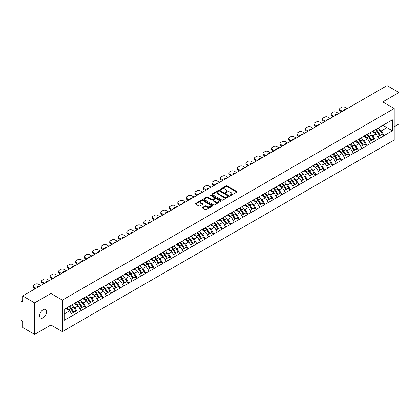 <?xml version="1.0" encoding="UTF-8"?>
<svg xmlns="http://www.w3.org/2000/svg" width="420" height="420" viewBox="0 0 420 420"><rect width="100%" height="100%" fill="white"/><g stroke="black" fill="none" stroke-linecap="round" stroke-linejoin="round"><path stroke-width="0.63" d="M230.286 195.395A0.53 0.304 0 0 0 231.037 195.395L236.722 192.108A0.756 0.436 0 0 0 236.948 191.798A0.756 0.436 0 0 0 236.722 191.489L227.084 185.923A0.756 0.436 0 0 0 226.013 185.923L220.322 189.21A0.53 0.304 0 0 0 221.072 189.641L221.807 189.215A2.425 1.402 0 0 1 225.236 189.215L226.039 189.683A2.425 1.402 0 0 1 226.753 190.669A2.425 1.402 0 0 1 226.039 191.657L225.304 192.082A0.53 0.304 0 0 0 226.054 192.518L226.79 192.092A2.425 1.402 0 0 1 230.218 192.092L231.021 192.554A2.425 1.402 0 0 1 231.73 193.547A2.425 1.402 0 0 1 231.021 194.534L230.286 194.959A0.53 0.304 0 0 0 230.286 195.395L230.286 194.959M43.097 309.713A4.94 2.851 -60 0 1 45.565 309.472A4.94 2.851 -60 0 1 46.326 313.43A4.94 2.851 -60 0 1 43.097 317.777A4.94 2.851 -60 0 1 40.63 318.024A4.94 2.851 -60 0 1 39.874 314.066A4.94 2.851 -60 0 1 43.097 309.713M202.503 207.506A0.756 0.436 0 0 0 202.283 207.816A0.756 0.436 0 0 0 202.503 208.126L205.207 209.685A0.756 0.436 0 0 0 206.278 209.685L212.599 206.036A0.756 0.436 0 0 0 212.819 205.727A0.756 0.436 0 0 0 212.599 205.417L202.96 199.852A0.756 0.436 0 0 0 201.889 199.852L195.568 203.501A0.756 0.436 0 0 0 195.347 203.81A0.756 0.436 0 0 0 195.568 204.12L198.833 206.005A0.756 0.436 0 0 0 199.904 206.005L202.608 204.446A0.756 0.436 0 0 0 202.834 204.136A0.756 0.436 0 0 0 202.608 203.826L200.991 202.892A2.026 1.171 0 0 1 200.398 202.062A2.026 1.171 0 0 1 201.647 200.981A2.026 1.171 0 0 1 203.858 201.238L210.2 204.902A2.026 1.171 0 0 1 210.793 205.727A2.026 1.171 0 0 1 209.543 206.808A2.026 1.171 0 0 1 207.338 206.556L206.278 205.942A0.756 0.436 0 0 0 205.207 205.942L202.503 207.506L202.503 208.126M50.899 293.491L34.64 302.878L22.691 295.979L387.051 85.617L399 92.521L382.741 101.908L394.196 108.523L62.36 300.106L50.899 293.491L50.899 324.991L62.36 331.606L62.36 300.106M221.865 200.067A0.756 0.436 0 0 0 222.936 200.067L229.252 196.418A0.756 0.436 0 0 0 229.478 196.114A0.756 0.436 0 0 0 229.252 195.804L219.613 190.239A0.756 0.436 0 0 0 218.542 190.239L212.221 193.888A0.756 0.436 0 0 0 212 194.192A0.756 0.436 0 0 0 212.221 194.502L221.865 200.067M210.588 195.505A0.53 0.304 0 0 1 211.124 195.584L220.915 201.233L214.604 204.876A0.756 0.436 0 0 1 213.533 204.876L203.894 199.311L203.894 198.691A0.756 0.436 0 0 0 203.674 199.001A0.756 0.436 0 0 0 203.894 199.311M203.894 198.691L206.598 197.132A0.756 0.436 0 0 1 207.669 197.132L211.58 199.39A0.756 0.436 0 0 0 212.651 199.39L214.447 198.356A0.756 0.436 0 0 0 214.667 198.046A0.756 0.436 0 0 0 214.447 197.736L210.378 195.384A0.53 0.304 0 0 1 211.124 194.953L220.925 200.608A0.756 0.436 0 0 1 221.146 200.917A0.756 0.436 0 0 1 220.925 201.227L220.925 200.608M62.36 331.606L394.196 140.023L394.196 108.523M69.053 306.511A5.171 2.987 -120 0 1 70.823 308.579L73.232 312.559L75.332 311.346L77.663 312.69L74.933 307.776L73.421 306.905M77.663 312.69L64.16 320.297L64.16 309.335L392.395 119.831L392.395 130.793L384.08 135.597L381.35 130.872L379.838 130.001M375.469 129.607A5.171 2.987 -120 0 1 377.239 131.675L379.649 135.65L381.749 134.437L384.08 135.597M384.08 135.786L375.564 140.511L372.839 135.786L371.327 134.915M366.954 134.521A5.171 2.987 -120 0 1 368.723 136.589L371.133 140.564L373.233 139.351L375.564 140.511M375.564 140.7L367.054 145.425L364.324 140.7L362.817 139.828M358.444 139.435A5.171 2.987 -120 0 1 360.213 141.503L362.623 145.478L364.723 144.265L367.054 145.425M367.054 145.614L358.544 150.339L355.814 145.614L354.302 144.743M349.933 144.349A5.171 2.987 -120 0 1 351.703 146.417L354.113 150.397L356.213 149.179L358.544 150.339M358.544 150.528L350.033 155.253L347.303 150.528L345.791 149.656M341.423 149.263A5.171 2.987 -120 0 1 343.193 151.331L345.602 155.311L347.702 154.098L350.033 155.253M350.033 155.442L341.518 160.167L338.793 155.442L337.281 154.571M332.908 154.177A5.171 2.987 -120 0 1 334.677 156.245L337.087 160.225L339.187 159.012L341.518 160.167M341.518 160.356L333.007 165.081L330.283 160.356L328.771 159.484M324.397 159.091A5.171 2.987 -120 0 1 326.167 161.159L328.577 165.139L330.677 163.926L333.007 165.081M333.007 165.27L324.497 169.995L321.767 165.27L320.255 164.399M315.887 164.005A5.171 2.987 -120 0 1 317.656 166.073L320.066 170.053L322.166 168.84L324.497 169.995M324.497 170.184L315.987 174.909L313.257 170.184L311.745 169.312M307.377 168.919A5.171 2.987 -120 0 1 309.146 170.987L311.556 174.967L313.656 173.754L315.987 174.909M315.987 175.098L307.471 179.823L304.747 175.098L303.235 174.227M298.862 173.833A5.171 2.987 -120 0 1 300.631 175.901L303.041 179.881L305.141 178.668L307.471 179.823M307.471 180.012L298.961 184.737L296.237 180.012L294.725 179.141M290.351 178.747A5.171 2.987 -120 0 1 292.12 180.815L294.53 184.795L296.63 183.582L298.961 184.737M298.961 184.926L290.451 189.651L287.721 184.926L286.209 184.054M281.841 183.661A5.171 2.987 -120 0 1 283.61 185.729L286.02 189.709L288.12 188.496L290.451 189.651M290.451 189.84L281.941 194.565L279.211 189.84L277.699 188.969M273.331 188.575A5.171 2.987 -120 0 1 275.1 190.643L277.51 194.623L279.61 193.41L281.941 194.565M281.941 194.754L273.425 199.479L270.701 194.754L269.189 193.883M264.815 193.489A5.171 2.987 -120 0 1 266.584 195.557L268.994 199.537L271.094 198.324L273.425 199.479M273.425 199.668L264.915 204.393L262.19 199.668L260.678 198.797M256.305 198.403A5.171 2.987 -120 0 1 258.074 200.471L260.484 204.451L262.584 203.238L264.915 204.393M264.915 204.582L256.405 209.307L253.675 204.582L252.163 203.71M247.795 203.317A5.171 2.987 -120 0 1 249.564 205.385L251.974 209.365L254.074 208.152L256.405 209.307M256.405 209.496L247.895 214.221L245.165 209.496L243.653 208.625M239.285 208.231A5.171 2.987 -120 0 1 241.054 210.299L243.464 214.279L245.564 213.066L247.895 214.221M247.895 214.41L239.379 219.135L236.654 214.41L235.142 213.539M230.769 213.145A5.171 2.987 -120 0 1 232.538 215.213L234.948 219.193L237.053 217.98L239.379 219.135M239.379 219.324L230.869 224.049L228.144 219.324L226.632 218.453M222.259 218.059A5.171 2.987 -120 0 1 224.028 220.127L226.438 224.107L228.538 222.894L230.869 224.049M230.869 224.238L222.359 228.963L219.629 224.238L218.117 223.367M213.749 222.973A5.171 2.987 -120 0 1 215.518 225.041L217.928 229.021L220.028 227.808L222.359 228.963M222.359 229.152L213.848 233.877L211.118 229.152L209.606 228.281M205.238 227.887A5.171 2.987 -120 0 1 207.008 229.955L209.417 233.935L211.517 232.722L213.848 233.877M213.848 234.066L205.333 238.791L202.608 234.066L201.096 233.195M196.723 232.801A5.171 2.987 -120 0 1 198.492 234.869L200.902 238.849L203.007 237.636L205.333 238.791M205.333 238.98L196.822 243.705L194.098 238.98L192.586 238.109M188.213 237.715A5.171 2.987 -120 0 1 189.982 239.783L192.392 243.763L194.492 242.55L196.822 243.705M196.822 243.894L188.312 248.619L185.582 243.894L184.07 243.023M179.702 242.629A5.171 2.987 -120 0 1 181.472 244.697L183.881 248.677L185.981 247.464L188.312 248.619M188.312 248.808L179.802 253.533L177.072 248.808L175.56 247.936M171.192 247.543A5.171 2.987 -120 0 1 172.961 249.611L175.371 253.591L177.471 252.378L179.802 253.533M179.802 253.722L171.286 258.447L168.562 253.722L167.05 252.851M162.677 252.457A5.171 2.987 -120 0 1 164.446 254.525L166.856 258.505L168.961 257.292L171.286 258.447M171.286 258.636L162.776 263.361L160.052 258.636L158.54 257.764M154.166 257.371A5.171 2.987 -120 0 1 155.935 259.439L158.345 263.419L160.445 262.206L162.776 263.361M162.776 263.55L154.266 268.275L151.536 263.55L150.024 262.678M145.656 262.285A5.171 2.987 -120 0 1 147.425 264.353L149.835 268.333L151.935 267.12L154.266 268.275M154.266 268.464L145.756 273.189L143.026 268.464L141.514 267.593M137.146 267.199A5.171 2.987 -120 0 1 138.915 269.267L141.325 273.247L143.425 272.034L145.756 273.189M145.756 273.378L137.24 278.103L134.516 273.378L133.004 272.506M128.63 272.113A5.171 2.987 -120 0 1 130.399 274.181L132.809 278.161L134.915 276.948L137.24 278.103M137.24 278.292L128.73 283.017L126.005 278.292L124.493 277.421M120.12 277.027A5.171 2.987 -120 0 1 121.889 279.095L124.299 283.075L126.399 281.862L128.73 283.017M128.73 283.206L120.22 287.931L117.49 283.206L115.978 282.334M111.61 281.941A5.171 2.987 -120 0 1 113.379 284.009L115.789 287.989L117.889 286.776L120.22 287.931M120.22 288.12L111.71 292.845L108.98 288.12L107.468 287.248M103.1 286.855A5.171 2.987 -120 0 1 104.869 288.923L107.279 292.903L109.379 291.69L111.71 292.845M111.71 293.034L103.194 297.759L100.469 293.034L98.957 292.163M94.584 291.769A5.171 2.987 -120 0 1 96.353 293.837L98.763 297.817L100.868 296.604L103.194 297.759M103.194 297.948L94.684 302.673L91.959 297.948L90.447 297.077M86.074 296.683A5.171 2.987 -120 0 1 87.843 298.751L90.253 302.731L92.353 301.518L94.684 302.673M94.684 302.862L86.173 307.587L83.444 302.862L81.931 301.991M77.564 301.597A5.171 2.987 -120 0 1 79.333 303.665L81.742 307.645L83.843 306.432L86.173 307.587M86.173 307.776L77.663 312.501M74.77 303.019L77.663 301.539M74.933 307.776L78.262 305.855L74.062 303.429M80.992 310.58L78.262 305.855M83.281 298.106L86.173 296.625M83.444 302.862L86.772 300.941L82.572 298.515M89.502 305.666L86.772 300.941M91.791 293.192L94.684 291.711M91.959 297.948L95.288 296.026L91.082 293.601M98.012 300.752L95.288 296.026M100.306 288.278L103.194 286.797M100.469 293.034L103.798 291.113L99.598 288.687M106.523 295.838L103.798 291.113M108.817 283.364L111.71 281.883M108.98 288.12L112.308 286.199L108.108 283.773M115.038 290.923L112.308 286.199M117.327 278.45L120.22 276.969M117.49 283.206L120.818 281.284L116.618 278.859M123.548 286.01L120.818 281.284M125.837 273.536L128.73 272.055M126.005 278.292L129.334 276.37L125.129 273.945M132.059 281.096L129.334 276.37M134.353 268.622L137.24 267.141M134.516 273.378L137.844 271.457L133.644 269.031M140.569 276.181L137.844 271.457M142.863 263.708L145.756 262.227M143.026 268.464L146.354 266.543L142.154 264.117M149.084 271.268L146.354 266.543M151.373 258.793L154.266 257.313M151.536 263.55L154.865 261.628L150.665 259.203M157.595 266.353L154.865 261.628M159.884 253.88L162.776 252.399M160.052 258.636L163.38 256.715L159.175 254.289M166.105 261.44L163.38 256.715M168.399 248.966L171.286 247.485M168.562 253.722L171.89 251.8L167.69 249.375M174.615 256.526L171.89 251.8M176.909 244.052L179.802 242.571M177.072 248.808L180.401 246.887L176.201 244.461M183.131 251.612L180.401 246.887M185.419 239.138L188.312 237.657M185.582 243.894L188.911 241.972L184.711 239.547M191.641 246.697L188.911 241.972M193.93 234.224L196.822 232.743M194.098 238.98L197.426 237.059L193.221 234.633M200.151 241.784L197.426 237.059M202.445 229.309L205.333 227.829M202.608 234.066L205.936 232.145L201.737 229.719M208.661 236.87L205.936 232.145M210.956 224.396L213.848 222.915M211.118 229.152L214.447 227.231L210.247 224.805M217.177 231.956L214.447 227.231M219.466 219.482L222.359 218.001M219.629 224.238L222.957 222.316L218.757 219.891M225.687 227.041L222.957 222.316M227.976 214.567L230.869 213.087M228.144 219.324L231.467 217.403L227.267 214.977M234.197 222.128L231.467 217.403M236.492 209.654L239.379 208.173M236.654 214.41L239.983 212.489L235.778 210.063M242.708 217.214L239.983 212.489M245.002 204.74L247.895 203.259M245.165 209.496L248.493 207.575L244.293 205.149M251.223 212.299L248.493 207.575M253.512 199.826L256.405 198.345M253.675 204.582L257.003 202.661L252.803 200.235M259.733 207.386L257.003 202.661M262.022 194.911L264.915 193.431M262.19 199.668L265.514 197.747L261.314 195.321M268.243 202.472L265.514 197.747M270.538 189.998L273.425 188.517M270.701 194.754L274.029 192.833L269.824 190.407M276.754 197.558L274.029 192.833M279.048 185.084L281.941 183.603M279.211 189.84L282.539 187.918L278.339 185.493M285.269 192.644L282.539 187.918M287.558 180.169L290.451 178.689M287.721 184.926L291.05 183.005L286.85 180.579M293.78 187.73L291.05 183.005M296.069 175.256L298.961 173.775M296.237 180.012L299.56 178.091L295.36 175.665M302.29 182.816L299.56 178.091M304.584 170.341L307.471 168.861M304.747 175.098L308.075 173.177L303.87 170.751M310.8 177.902L308.075 173.177M313.094 165.428L315.987 163.947M313.257 170.184L316.586 168.263L312.385 165.837M319.316 172.988L316.586 168.263M321.605 160.514L324.497 159.033M321.767 165.27L325.096 163.349L320.896 160.923M327.826 168.073L325.096 163.349M330.115 155.6L333.007 154.119M330.283 160.356L333.606 158.434L329.406 156.009M336.336 163.159L333.606 158.434M338.63 150.685L341.518 149.205M338.793 155.442L342.122 153.521L337.916 151.095M344.846 158.246L342.122 153.521M347.141 145.772L350.033 144.291M347.303 150.528L350.632 148.607L346.432 146.181M353.362 153.332L350.632 148.607M355.651 140.858L358.544 139.377M355.814 145.614L359.142 143.692L354.942 141.267M361.872 148.417L359.142 143.692M364.161 135.944L367.054 134.463M364.324 140.7L367.652 138.778L363.452 136.353M370.382 143.504L367.652 138.778M372.677 131.03L375.564 129.549M372.839 135.786L376.168 133.864L371.963 131.439M378.893 138.59L376.168 133.864M381.187 126.116L384.08 124.635M381.35 130.872L386.941 127.643L386.941 122.981L392.395 119.831M382.904 125.312L392.395 130.793M394.196 126.793L399 124.021L399 92.521M34.64 302.878L34.64 334.383L22.691 327.479L22.691 321.589L21.819 321.085A1.155 0.667 -120 0 1 21 319.667L21 301.838A1.155 0.667 -120 0 1 21.242 301.308A1.155 0.667 -120 0 1 21.819 301.366L22.691 301.87L22.691 295.979M34.64 334.383L50.899 324.991M64.16 313.997L69.752 310.769L65.714 308.438M72.476 315.494L69.752 310.769M377.118 131.764L377.386 131.922M368.608 136.678L368.876 136.836M360.092 141.593L360.365 141.75M351.582 146.507L351.855 146.664M343.072 151.421L343.34 151.578M334.562 156.334L334.829 156.492M326.046 161.249L326.319 161.406M317.536 166.162L317.809 166.32M309.026 171.077L309.293 171.234M300.515 175.991L300.783 176.148M292 180.905L292.273 181.062M283.49 185.824L283.762 185.976M274.979 190.738L275.247 190.89M266.469 195.652L266.737 195.804M257.954 200.566L258.227 200.718M249.443 205.48L249.716 205.632M240.933 210.394L241.201 210.546M232.423 215.308L232.691 215.46M223.907 220.222L224.18 220.374M215.397 225.136L215.67 225.288M206.887 230.05L207.155 230.202M198.377 234.964L198.644 235.116M189.861 239.878L190.134 240.03M181.351 244.792L181.624 244.944M172.841 249.706L173.108 249.858M164.33 254.62L164.598 254.772M155.815 259.534L156.088 259.691M147.304 264.448L147.578 264.605M138.794 269.362L139.062 269.519M130.284 274.276L130.552 274.433M121.769 279.19L122.042 279.347M113.258 284.104L113.531 284.261M104.748 289.018L105.016 289.175M96.238 293.932L96.505 294.089M87.722 298.846L87.995 299.003M79.212 303.76L79.485 303.917M70.702 308.674L70.97 308.831M230.496 195.468L231.021 195.163A2.425 1.402 0 0 0 231.73 194.177L231.73 193.547M226.753 190.669L226.753 191.299A2.425 1.402 0 0 1 226.039 192.286L225.514 192.591M236.717 192.113L227.084 186.553A0.756 0.436 0 0 0 226.013 186.553L220.537 189.714M229.252 195.804L229.252 196.418L219.613 190.869A0.756 0.436 0 0 0 218.542 190.869L212.231 194.507L212.221 193.888M227.913 196.329A0.53 0.304 0 0 0 227.913 195.893L219.455 191.011A0.53 0.304 0 0 0 218.704 191.011L217.928 191.457A2.425 1.402 0 0 0 217.219 192.449A2.425 1.402 0 0 0 217.928 193.436L223.713 196.775A2.425 1.402 0 0 0 227.136 196.775L227.913 196.329L227.913 196.959A0.53 0.304 0 0 0 228.071 196.744L228.071 196.114M217.219 192.449L217.219 193.079A2.425 1.402 0 0 0 217.928 194.066L217.928 193.436M227.913 196.959L227.136 197.405A2.425 1.402 0 0 1 223.713 197.405L217.928 194.066M203.905 199.316L206.598 197.762L206.598 197.132M214.667 198.046L214.667 198.676A0.756 0.436 0 0 1 214.447 198.986L212.651 200.02A0.756 0.436 0 0 1 211.58 200.02L207.669 197.762A0.756 0.436 0 0 0 206.598 197.762M215.639 201.731A2.026 1.171 0 0 0 217.844 201.983A2.026 1.171 0 0 0 219.098 200.902A2.026 1.171 0 0 0 218.505 200.078L216.269 198.786A0.756 0.436 0 0 0 215.197 198.786L213.402 199.82A0.756 0.436 0 0 0 213.181 200.13A0.756 0.436 0 0 0 213.402 200.44L215.639 201.731L215.639 202.361A2.026 1.171 0 0 0 217.844 202.613A2.026 1.171 0 0 0 219.098 201.532L219.098 200.902M213.181 200.13L213.181 200.76A0.756 0.436 0 0 0 213.402 201.07L213.402 200.44M215.639 202.361L213.402 201.07M210.793 205.727L210.793 206.357A2.026 1.171 0 0 1 209.543 207.438A2.026 1.171 0 0 1 207.338 207.186L206.278 206.572A0.756 0.436 0 0 0 205.207 206.572L202.514 208.131M200.398 202.062L200.398 202.692A2.026 1.171 0 0 0 200.991 203.522L200.991 202.892M202.597 204.451L200.991 203.522M212.599 205.417L212.599 206.036L202.96 200.482A0.756 0.436 0 0 0 201.889 200.482L195.578 204.125M347.219 108.617L344.957 107.31A2.315 1.339 0 0 0 341.686 107.31L340.211 108.161A2.315 1.339 0 0 0 339.533 109.106A2.315 1.339 0 0 0 340.211 110.051L340.211 110.995L341.654 111.83M340.211 110.995A2.315 1.339 180 0 1 339.533 110.051L339.533 109.106M340.211 110.051L342.473 111.358M343.744 110.623A1.811 1.045 180 0 1 343.691 110.365A1.811 1.045 180 0 1 345.949 109.347M378.236 128.006A6.326 3.654 60 0 1 379.895 130.09L377.795 131.303A6.326 3.654 -120 0 0 376.136 129.218M377.795 131.303L380.205 135.282L382.305 134.069L379.895 130.09M379.649 135.65L380.205 135.282M381.749 134.437L382.305 134.069M372.519 131.119A5.171 2.987 60 0 1 373.947 132.578M373.328 130.84A6.326 3.654 60 0 1 374.987 132.925L375.223 133.319M377.811 136.71L379.496 135.691L377.087 131.712A6.326 3.654 -120 0 0 375.428 129.628M379.496 135.691L377.79 136.673M338.709 113.531L336.446 112.224A2.315 1.339 0 0 0 333.17 112.224L331.7 113.075A2.315 1.339 0 0 0 331.023 114.02A2.315 1.339 0 0 0 331.7 114.965L331.7 115.91L333.144 116.744M331.7 115.91A2.315 1.339 180 0 1 331.023 114.965L331.023 114.02M331.7 114.965L333.963 116.272M335.233 115.537A1.811 1.045 180 0 1 335.176 115.28A1.811 1.045 180 0 1 337.439 114.261M369.726 132.919A6.326 3.654 60 0 1 371.385 135.004L369.285 136.216A6.326 3.654 -120 0 0 367.626 134.132M369.285 136.216L371.69 140.196L373.795 138.983L371.385 135.004M371.133 140.564L371.69 140.196M373.233 139.351L373.795 138.983M364.009 136.033A5.171 2.987 60 0 1 365.431 137.492M364.817 135.755A6.326 3.654 60 0 1 366.471 137.839L366.713 138.233M369.301 141.624L370.981 140.606L368.571 136.626A6.326 3.654 -120 0 0 366.917 134.542M370.981 140.606L369.28 141.587M330.199 118.445L327.936 117.138A2.315 1.339 0 0 0 324.66 117.138L323.185 117.989A2.315 1.339 0 0 0 322.507 118.933A2.315 1.339 0 0 0 323.185 119.879L323.185 120.823L324.634 121.658M323.185 120.823A2.315 1.339 180 0 1 322.507 119.879L322.507 118.933M323.185 119.879L325.453 121.186M326.723 120.451A1.811 1.045 180 0 1 326.666 120.194A1.811 1.045 180 0 1 328.928 119.175M361.216 137.834A6.326 3.654 60 0 1 362.87 139.918L360.769 141.131A6.326 3.654 -120 0 0 359.111 139.046M360.769 141.131L363.179 145.11L365.279 143.897L362.87 139.918M362.623 145.478L363.179 145.11M364.723 144.265L365.279 143.897M355.493 140.947A5.171 2.987 60 0 1 356.921 142.406M356.302 140.668A6.326 3.654 60 0 1 357.961 142.753L358.197 143.147M360.785 146.538L362.471 145.52L360.061 141.54A6.326 3.654 -120 0 0 358.402 139.456M362.471 145.52L360.764 146.501M321.689 123.359L319.421 122.052A2.315 1.339 0 0 0 316.15 122.052L314.675 122.903A2.315 1.339 0 0 0 313.997 123.848A2.315 1.339 0 0 0 314.675 124.793L314.675 125.738L316.123 126.572M314.675 125.738A2.315 1.339 180 0 1 313.997 124.793L313.997 123.848M314.675 124.793L316.937 126.1M318.213 125.365A1.811 1.045 180 0 1 318.155 125.108A1.811 1.045 180 0 1 320.418 124.089M352.7 142.748A6.326 3.654 60 0 1 354.359 144.832L352.259 146.044A6.326 3.654 -120 0 0 350.6 143.96M352.259 146.044L354.669 150.024L356.769 148.811L354.359 144.832M354.113 150.397L354.669 150.024M356.213 149.179L356.769 148.811M346.983 145.861A5.171 2.987 60 0 1 348.411 147.32M347.792 145.583A6.326 3.654 60 0 1 349.451 147.667L349.687 148.06M352.275 151.452L353.96 150.434L351.55 146.454A6.326 3.654 -120 0 0 349.892 144.37M353.96 150.434L352.254 151.415M313.173 128.273L310.91 126.966A2.315 1.339 0 0 0 307.639 126.966L306.164 127.817A2.315 1.339 0 0 0 305.487 128.762A2.315 1.339 0 0 0 306.164 129.707L306.164 130.651L307.608 131.486M306.164 130.651A2.315 1.339 180 0 1 305.487 129.707L305.487 128.762M306.164 129.707L308.427 131.014M309.697 130.279A1.811 1.045 180 0 1 309.645 130.022A1.811 1.045 180 0 1 311.903 129.003M344.19 147.661A6.326 3.654 60 0 1 345.849 149.746L343.749 150.959A6.326 3.654 -120 0 0 342.09 148.874M343.749 150.959L346.159 154.938L348.259 153.725L345.849 149.746M345.602 155.311L346.159 154.938M347.702 154.098L348.259 153.725M338.473 150.775A5.171 2.987 60 0 1 339.901 152.234M339.281 150.497A6.326 3.654 60 0 1 340.94 152.581L341.177 152.975M343.765 156.366L345.45 155.347L343.04 151.368A6.326 3.654 -120 0 0 341.381 149.284M345.45 155.347L343.744 156.329M304.663 133.187L302.4 131.88A2.315 1.339 0 0 0 299.124 131.88L297.654 132.731A2.315 1.339 0 0 0 296.977 133.675A2.315 1.339 0 0 0 297.654 134.621L297.654 135.566L299.098 136.4M297.654 135.566A2.315 1.339 180 0 1 296.977 134.621L296.977 133.675M297.654 134.621L299.917 135.928M301.187 135.193A1.811 1.045 180 0 1 301.13 134.935A1.811 1.045 180 0 1 303.392 133.917M335.68 152.576A6.326 3.654 60 0 1 337.339 154.66L335.239 155.873A6.326 3.654 -120 0 0 333.58 153.788M335.239 155.873L337.649 159.852L339.749 158.639L337.339 154.66M337.087 160.225L337.649 159.852M339.187 159.012L339.749 158.639M329.963 155.689A5.171 2.987 60 0 1 331.385 157.153M330.771 155.41A6.326 3.654 60 0 1 332.425 157.495L332.666 157.889M335.255 161.28L336.935 160.262L334.525 156.282A6.326 3.654 -120 0 0 332.871 154.198M336.935 160.262L335.233 161.243M296.153 138.101L293.89 136.794A2.315 1.339 0 0 0 290.614 136.794L289.139 137.645A2.315 1.339 0 0 0 288.461 138.59A2.315 1.339 0 0 0 289.139 139.534L289.139 140.48L290.588 141.314M289.139 140.48A2.315 1.339 180 0 1 288.461 139.534L288.461 138.59M289.139 139.534L291.406 140.842M292.677 140.107A1.811 1.045 180 0 1 292.619 139.85A1.811 1.045 180 0 1 294.882 138.831M327.169 157.49A6.326 3.654 60 0 1 328.823 159.574L326.723 160.786A6.326 3.654 -120 0 0 325.064 158.702M326.723 160.786L329.133 164.766L331.233 163.553L328.823 159.574M328.577 165.139L329.133 164.766M330.677 163.926L331.233 163.553M321.447 160.603A5.171 2.987 60 0 1 322.875 162.067M322.256 160.325A6.326 3.654 60 0 1 323.915 162.409L324.151 162.803M326.739 166.194L328.424 165.175L326.014 161.196A6.326 3.654 -120 0 0 324.356 159.112M328.424 165.175L326.718 166.157M287.642 143.015L285.374 141.708A2.315 1.339 0 0 0 282.104 141.708L280.628 142.559A2.315 1.339 0 0 0 279.951 143.504A2.315 1.339 0 0 0 280.628 144.448L280.628 145.394L282.077 146.228M280.628 145.394A2.315 1.339 180 0 1 279.951 144.448L279.951 143.504M280.628 144.448L282.891 145.756M284.167 145.021A1.811 1.045 180 0 1 284.109 144.764A1.811 1.045 180 0 1 286.372 143.75M318.654 162.403A6.326 3.654 60 0 1 320.313 164.488L318.213 165.701A6.326 3.654 -120 0 0 316.554 163.616M318.213 165.701L320.623 169.68L322.723 168.467L320.313 164.488M320.066 170.053L320.623 169.68M322.166 168.84L322.723 168.467M312.937 165.517A5.171 2.987 60 0 1 314.365 166.982M313.745 165.239A6.326 3.654 60 0 1 315.404 167.323L315.641 167.716M318.229 171.108L319.914 170.09L317.504 166.11A6.326 3.654 -120 0 0 315.845 164.026M319.914 170.09L318.208 171.077M279.127 147.929L276.864 146.622A2.315 1.339 0 0 0 273.593 146.622L272.118 147.472A2.315 1.339 0 0 0 271.441 148.417A2.315 1.339 0 0 0 272.118 149.363L272.118 150.308L273.562 151.142M272.118 150.308A2.315 1.339 180 0 1 271.441 149.363L271.441 148.417M272.118 149.363L274.381 150.67M275.651 149.935A1.811 1.045 180 0 1 275.599 149.678A1.811 1.045 180 0 1 277.856 148.664M310.144 167.317A6.326 3.654 60 0 1 311.803 169.402L309.703 170.615A6.326 3.654 -120 0 0 308.044 168.53M309.703 170.615L312.113 174.594L314.213 173.381L311.803 169.402M311.556 174.967L312.113 174.594M313.656 173.754L314.213 173.381M304.427 170.431A5.171 2.987 60 0 1 305.855 171.896M305.235 170.153A6.326 3.654 60 0 1 306.894 172.237L307.13 172.631M309.719 176.022L311.404 175.004L308.994 171.024A6.326 3.654 -120 0 0 307.335 168.94M311.404 175.004L309.697 175.991M270.617 152.843L268.354 151.536A2.315 1.339 0 0 0 265.078 151.536L263.608 152.387A2.315 1.339 0 0 0 262.93 153.332A2.315 1.339 0 0 0 263.608 154.277L263.608 155.222L265.052 156.056M263.608 155.222A2.315 1.339 180 0 1 262.93 154.277L262.93 153.332M263.608 154.277L265.87 155.584M267.141 154.849A1.811 1.045 180 0 1 267.083 154.591A1.811 1.045 180 0 1 269.346 153.578M301.633 172.232A6.326 3.654 60 0 1 303.293 174.316L301.193 175.529A6.326 3.654 -120 0 0 299.534 173.444M301.193 175.529L303.602 179.508L305.702 178.295L303.293 174.316M303.041 179.881L303.602 179.508M305.141 178.668L305.702 178.295M295.916 175.345A5.171 2.987 60 0 1 297.339 176.809M296.725 175.066A6.326 3.654 60 0 1 298.379 177.151L298.62 177.544M301.208 180.936L302.888 179.917L300.479 175.938A6.326 3.654 -120 0 0 298.825 173.854M302.888 179.917L301.187 180.905M262.106 157.757L259.844 156.45A2.315 1.339 0 0 0 256.567 156.45L255.092 157.3A2.315 1.339 0 0 0 254.415 158.246A2.315 1.339 0 0 0 255.092 159.191L255.092 160.136L256.541 160.97M255.092 160.136A2.315 1.339 180 0 1 254.415 159.191L254.415 158.246M255.092 159.191L257.36 160.498M258.631 159.763A1.811 1.045 180 0 1 258.573 159.506A1.811 1.045 180 0 1 260.836 158.492M293.123 177.146A6.326 3.654 60 0 1 294.777 179.23L292.677 180.442A6.326 3.654 -120 0 0 291.018 178.358M292.677 180.442L295.087 184.422L297.187 183.209L294.777 179.23M294.53 184.795L295.087 184.422M296.63 183.582L297.187 183.209M287.401 180.259A5.171 2.987 60 0 1 288.829 181.724M288.209 179.981A6.326 3.654 60 0 1 289.868 182.065L290.105 182.459M292.693 185.85L294.378 184.832L291.968 180.852A6.326 3.654 -120 0 0 290.309 178.768M294.378 184.832L292.672 185.819M253.596 162.671L251.328 161.364A2.315 1.339 0 0 0 248.057 161.364L246.582 162.215A2.315 1.339 0 0 0 245.905 163.159A2.315 1.339 0 0 0 246.582 164.105L246.582 165.049L248.031 165.884M246.582 165.049A2.315 1.339 180 0 1 245.905 164.105L245.905 163.159M246.582 164.105L248.85 165.412M250.121 164.677A1.811 1.045 180 0 1 250.063 164.419A1.811 1.045 180 0 1 252.326 163.406M284.608 182.059A6.326 3.654 60 0 1 286.267 184.144L284.167 185.357A6.326 3.654 -120 0 0 282.508 183.272M284.167 185.357L286.577 189.336L288.677 188.123L286.267 184.144M286.02 189.709L286.577 189.336M288.12 188.496L288.677 188.123M278.891 185.173A5.171 2.987 60 0 1 280.319 186.638M279.699 184.895A6.326 3.654 60 0 1 281.358 186.979L281.594 187.373M284.183 190.769L285.868 189.746L283.458 185.766A6.326 3.654 -120 0 0 281.799 183.682M285.868 189.746L284.161 190.733M245.081 167.585L242.818 166.278A2.315 1.339 0 0 0 239.547 166.278L238.072 167.129A2.315 1.339 0 0 0 237.395 168.073A2.315 1.339 0 0 0 238.072 169.019L238.072 169.964L239.516 170.798M238.072 169.964A2.315 1.339 180 0 1 237.395 169.019L237.395 168.073M238.072 169.019L240.334 170.326M241.605 169.591A1.811 1.045 180 0 1 241.553 169.334A1.811 1.045 180 0 1 243.81 168.32M276.098 186.974A6.326 3.654 60 0 1 277.756 189.058L275.656 190.271A6.326 3.654 -120 0 0 273.998 188.186M275.656 190.271L278.066 194.25L280.166 193.037L277.756 189.058M277.51 194.623L278.066 194.25M279.61 193.41L280.166 193.037M270.38 190.087A5.171 2.987 60 0 1 271.808 191.552M271.189 189.809A6.326 3.654 60 0 1 272.848 191.893L273.084 192.286M275.672 195.683L277.358 194.659L274.948 190.68A6.326 3.654 -120 0 0 273.289 188.596M277.358 194.659L275.651 195.647M236.57 172.499L234.308 171.192A2.315 1.339 0 0 0 231.032 171.192L229.561 172.042A2.315 1.339 0 0 0 228.884 172.988A2.315 1.339 0 0 0 229.561 173.933L229.561 174.878L231.005 175.712M229.561 174.878A2.315 1.339 180 0 1 228.884 173.933L228.884 172.988M229.561 173.933L231.824 175.24M233.095 174.505A1.811 1.045 180 0 1 233.037 174.248A1.811 1.045 180 0 1 235.3 173.234M267.587 191.888A6.326 3.654 60 0 1 269.246 193.972L267.146 195.184A6.326 3.654 -120 0 0 265.487 193.1M267.146 195.184L269.556 199.164L271.656 197.951L269.246 193.972M268.994 199.537L269.556 199.164M271.094 198.324L271.656 197.951M261.87 195.001A5.171 2.987 60 0 1 263.293 196.466M262.678 194.722A6.326 3.654 60 0 1 264.332 196.807L264.574 197.201M267.162 200.597L268.842 199.573L266.432 195.594A6.326 3.654 -120 0 0 264.779 193.51M268.842 199.573L267.141 200.56M228.06 177.413L225.797 176.106A2.315 1.339 0 0 0 222.521 176.106L221.051 176.957A2.315 1.339 0 0 0 220.369 177.902A2.315 1.339 0 0 0 221.051 178.847L221.051 179.791L222.495 180.626M221.051 179.791A2.315 1.339 180 0 1 220.369 178.847L220.369 177.902M221.051 178.847L223.314 180.154M224.584 179.419A1.811 1.045 180 0 1 224.527 179.161A1.811 1.045 180 0 1 226.79 178.148M259.077 196.802A6.326 3.654 60 0 1 260.731 198.886L258.631 200.099A6.326 3.654 -120 0 0 256.977 198.014M258.631 200.099L261.041 204.078L263.141 202.865L260.731 198.886M260.484 204.451L261.041 204.078M262.584 203.238L263.141 202.865M253.355 199.915A5.171 2.987 60 0 1 254.783 201.38M254.163 199.637A6.326 3.654 60 0 1 255.822 201.721L256.058 202.115M258.647 205.511L260.332 204.488L257.922 200.508A6.326 3.654 -120 0 0 256.263 198.424M260.332 204.488L258.625 205.475M219.55 182.327L217.282 181.02A2.315 1.339 0 0 0 214.011 181.02L212.536 181.871A2.315 1.339 0 0 0 211.859 182.816A2.315 1.339 0 0 0 212.536 183.761L212.536 184.706L213.985 185.54M212.536 184.706A2.315 1.339 180 0 1 211.859 183.761L211.859 182.816M212.536 183.761L214.804 185.068M216.074 184.333A1.811 1.045 180 0 1 216.017 184.076A1.811 1.045 180 0 1 218.279 183.062M250.561 201.716A6.326 3.654 60 0 1 252.221 203.8L250.121 205.013A6.326 3.654 -120 0 0 248.462 202.928M250.121 205.013L252.53 208.992L254.63 207.779L252.221 203.8M251.974 209.365L252.53 208.992M254.074 208.152L254.63 207.779M244.844 204.829A5.171 2.987 60 0 1 246.272 206.293M245.653 204.55A6.326 3.654 60 0 1 247.312 206.635L247.548 207.029M250.136 210.425L251.822 209.402L249.412 205.422A6.326 3.654 -120 0 0 247.753 203.338M251.822 209.402L250.115 210.389M211.034 187.241L208.772 185.934A2.315 1.339 0 0 0 205.501 185.934L204.026 186.784A2.315 1.339 0 0 0 203.348 187.73A2.315 1.339 0 0 0 204.026 188.674L204.026 189.62L205.469 190.454M204.026 189.62A2.315 1.339 180 0 1 203.348 188.674L203.348 187.73M204.026 188.674L206.288 189.982M207.559 189.247A1.811 1.045 180 0 1 207.506 188.99A1.811 1.045 180 0 1 209.764 187.976M242.051 206.63A6.326 3.654 60 0 1 243.71 208.714L241.61 209.927A6.326 3.654 -120 0 0 239.951 207.842M241.61 209.927L244.02 213.906L246.12 212.693L243.71 208.714M243.464 214.279L244.02 213.906M245.564 213.066L246.12 212.693M236.334 209.743A5.171 2.987 60 0 1 237.762 211.208M237.143 209.465A6.326 3.654 60 0 1 238.802 211.549L239.038 211.942M241.626 215.339L243.311 214.316L240.902 210.336A6.326 3.654 -120 0 0 239.243 208.252M243.311 214.316L241.605 215.303M202.524 192.155L200.261 190.848A2.315 1.339 0 0 0 196.985 190.848L195.515 191.698A2.315 1.339 0 0 0 194.838 192.644A2.315 1.339 0 0 0 195.515 193.589L195.515 194.534L196.959 195.368M195.515 194.534A2.315 1.339 180 0 1 194.838 193.589L194.838 192.644M195.515 193.589L197.778 194.896M199.048 194.161A1.811 1.045 180 0 1 198.991 193.904A1.811 1.045 180 0 1 201.254 192.89M233.541 211.543A6.326 3.654 60 0 1 235.2 213.628L233.1 214.841A6.326 3.654 -120 0 0 231.441 212.756M233.1 214.841L235.51 218.82L237.61 217.607L235.2 213.628M234.948 219.193L235.51 218.82M237.053 217.98L237.61 217.607M227.824 214.657A5.171 2.987 60 0 1 229.247 216.122M228.632 214.379A6.326 3.654 60 0 1 230.286 216.463L230.528 216.857M233.116 220.253L234.796 219.23L232.391 215.25A6.326 3.654 -120 0 0 230.732 213.166M234.796 219.23L233.095 220.216M194.014 197.069L191.751 195.762A2.315 1.339 0 0 0 188.475 195.762L187.005 196.613A2.315 1.339 0 0 0 186.322 197.558A2.315 1.339 0 0 0 187.005 198.503L187.005 199.447L188.449 200.282M187.005 199.447A2.315 1.339 180 0 1 186.322 198.503L186.322 197.558M187.005 198.503L189.268 199.81M190.538 199.075A1.811 1.045 180 0 1 190.481 198.817A1.811 1.045 180 0 1 192.743 197.804M225.031 216.458A6.326 3.654 60 0 1 226.684 218.542L224.584 219.755A6.326 3.654 -120 0 0 222.931 217.67M224.584 219.755L226.994 223.734L229.094 222.521L226.684 218.542M226.438 224.107L226.994 223.734M228.538 222.894L229.094 222.521M219.308 219.571A5.171 2.987 60 0 1 220.736 221.036M220.117 219.292A6.326 3.654 60 0 1 221.776 221.377L222.012 221.771M224.606 225.167L226.286 224.144L223.876 220.164A6.326 3.654 -120 0 0 222.217 218.08M226.286 224.144L224.584 225.131M185.504 201.983L183.236 200.676A2.315 1.339 0 0 0 179.965 200.676L178.49 201.527A2.315 1.339 0 0 0 177.812 202.472A2.315 1.339 0 0 0 178.49 203.416L178.49 204.362L179.939 205.196M178.49 204.362A2.315 1.339 180 0 1 177.812 203.416L177.812 202.472M178.49 203.416L180.758 204.724M182.028 203.989A1.811 1.045 180 0 1 181.97 203.732A1.811 1.045 180 0 1 184.233 202.718M216.515 221.372A6.326 3.654 60 0 1 218.174 223.461L216.074 224.674A6.326 3.654 -120 0 0 214.415 222.584M216.074 224.674L218.484 228.648L220.584 227.435L218.174 223.461M217.928 229.021L218.484 228.648M220.028 227.808L220.584 227.435M210.798 224.485A5.171 2.987 60 0 1 212.226 225.95M211.607 224.207A6.326 3.654 60 0 1 213.266 226.296L213.502 226.684M216.09 230.081L217.775 229.058L215.366 225.083A6.326 3.654 -120 0 0 213.707 222.994M217.775 229.058L216.069 230.044M176.988 206.897L174.725 205.59A2.315 1.339 0 0 0 171.454 205.59L169.979 206.441A2.315 1.339 0 0 0 169.302 207.386A2.315 1.339 0 0 0 169.979 208.331L169.979 209.276L171.423 210.11M169.979 209.276A2.315 1.339 180 0 1 169.302 208.331L169.302 207.386M169.979 208.331L172.242 209.638M173.513 208.903A1.811 1.045 180 0 1 173.46 208.646A1.811 1.045 180 0 1 175.718 207.632M208.005 226.286A6.326 3.654 60 0 1 209.664 228.375L207.564 229.588A6.326 3.654 -120 0 0 205.905 227.498M207.564 229.588L209.974 233.562L212.074 232.349L209.664 228.375M209.417 233.935L209.974 233.562M211.517 232.722L212.074 232.349M202.288 229.399A5.171 2.987 60 0 1 203.716 230.864M203.096 229.121A6.326 3.654 60 0 1 204.755 231.21L204.992 231.599M207.58 234.995L209.265 233.972L206.855 229.997A6.326 3.654 -120 0 0 205.196 227.908M209.265 233.972L207.559 234.959M168.478 211.811L166.215 210.504A2.315 1.339 0 0 0 162.939 210.504L161.469 211.355A2.315 1.339 0 0 0 160.792 212.299A2.315 1.339 0 0 0 161.469 213.245L161.469 214.19L162.913 215.024M161.469 214.19A2.315 1.339 180 0 1 160.792 213.245L160.792 212.299M161.469 213.245L163.732 214.552M165.002 213.817A1.811 1.045 180 0 1 164.945 213.559A1.811 1.045 180 0 1 167.207 212.546M199.495 231.2A6.326 3.654 60 0 1 201.154 233.289L199.054 234.502A6.326 3.654 -120 0 0 197.395 232.412M199.054 234.502L201.464 238.476L203.564 237.263L201.154 233.289M200.902 238.849L201.464 238.476M203.007 237.636L203.564 237.263M193.778 234.313A5.171 2.987 60 0 1 195.2 235.778M194.586 234.035A6.326 3.654 60 0 1 196.24 236.124L196.481 236.513M199.07 239.909L200.75 238.886L198.345 234.911A6.326 3.654 -120 0 0 196.686 232.822M200.75 238.886L199.048 239.873M159.968 216.725L157.705 215.418A2.315 1.339 0 0 0 154.429 215.418L152.959 216.269A2.315 1.339 0 0 0 152.276 217.214A2.315 1.339 0 0 0 152.959 218.159L152.959 219.103L154.403 219.938M152.959 219.103A2.315 1.339 180 0 1 152.276 218.159L152.276 217.214M152.959 218.159L155.222 219.466M156.492 218.731A1.811 1.045 180 0 1 156.434 218.474A1.811 1.045 180 0 1 158.697 217.46M190.984 236.114A6.326 3.654 60 0 1 192.638 238.203L190.538 239.416A6.326 3.654 -120 0 0 188.885 237.326M190.538 239.416L192.948 243.39L195.048 242.177L192.638 238.203M192.392 243.763L192.948 243.39M194.492 242.55L195.048 242.177M185.262 239.227A5.171 2.987 60 0 1 186.69 240.691M186.071 238.948A6.326 3.654 60 0 1 187.73 241.038L187.966 241.427M190.559 244.823L192.239 243.799L189.829 239.825A6.326 3.654 -120 0 0 188.171 237.736M192.239 243.799L190.538 244.787M151.457 221.639L149.189 220.332A2.315 1.339 0 0 0 145.918 220.332L144.443 221.183A2.315 1.339 0 0 0 143.766 222.128A2.315 1.339 0 0 0 144.443 223.072L144.443 224.018L145.892 224.852M144.443 224.018A2.315 1.339 180 0 1 143.766 223.072L143.766 222.128M144.443 223.072L146.711 224.38M147.982 223.645A1.811 1.045 180 0 1 147.924 223.388A1.811 1.045 180 0 1 150.187 222.374M182.469 241.028A6.326 3.654 60 0 1 184.128 243.117L182.028 244.33A6.326 3.654 -120 0 0 180.369 242.24M182.028 244.33L184.438 248.304L186.538 247.091L184.128 243.117M183.881 248.677L184.438 248.304M185.981 247.464L186.538 247.091M176.752 244.141A5.171 2.987 60 0 1 178.18 245.606M177.56 243.863A6.326 3.654 60 0 1 179.219 245.952L179.456 246.341M182.044 249.737L183.729 248.714L181.319 244.739A6.326 3.654 -120 0 0 179.66 242.65M183.729 248.714L182.023 249.701M142.942 226.553L140.679 225.246A2.315 1.339 0 0 0 137.408 225.246L135.933 226.097A2.315 1.339 0 0 0 135.256 227.041A2.315 1.339 0 0 0 135.933 227.987L135.933 228.931L137.377 229.766M135.933 228.931A2.315 1.339 180 0 1 135.256 227.987L135.256 227.041M135.933 227.987L138.196 229.294M139.466 228.559A1.811 1.045 180 0 1 139.414 228.302A1.811 1.045 180 0 1 141.671 227.288M173.959 245.941A6.326 3.654 60 0 1 175.618 248.031L173.518 249.244A6.326 3.654 -120 0 0 171.859 247.154M173.518 249.244L175.928 253.218L178.028 252.005L175.618 248.031M175.371 253.591L175.928 253.218M177.471 252.378L178.028 252.005M168.242 249.055A5.171 2.987 60 0 1 169.669 250.52M169.05 248.777A6.326 3.654 60 0 1 170.709 250.866L170.945 251.255M173.534 254.651L175.219 253.628L172.809 249.653A6.326 3.654 -120 0 0 171.15 247.564M175.219 253.628L173.513 254.615M134.431 231.467L132.169 230.16A2.315 1.339 0 0 0 128.893 230.16L127.423 231.011A2.315 1.339 0 0 0 126.745 231.956A2.315 1.339 0 0 0 127.423 232.901L127.423 233.846L128.867 234.68M127.423 233.846A2.315 1.339 180 0 1 126.745 232.901L126.745 231.956M127.423 232.901L129.686 234.208M130.956 233.473A1.811 1.045 180 0 1 130.898 233.216A1.811 1.045 180 0 1 133.161 232.202M165.448 250.856A6.326 3.654 60 0 1 167.108 252.945L165.008 254.158A6.326 3.654 -120 0 0 163.349 252.068M165.008 254.158L167.417 258.132L169.517 256.919L167.108 252.945M166.856 258.505L167.417 258.132M168.961 257.292L169.517 256.919M159.731 253.969A5.171 2.987 60 0 1 161.154 255.434M160.54 253.691A6.326 3.654 60 0 1 162.194 255.78L162.435 256.168M165.023 259.565L166.703 258.541L164.299 254.567A6.326 3.654 -120 0 0 162.64 252.478M166.703 258.541L165.002 259.529M125.921 236.381L123.659 235.074A2.315 1.339 0 0 0 120.383 235.074L118.913 235.924A2.315 1.339 0 0 0 118.23 236.87A2.315 1.339 0 0 0 118.913 237.815L118.913 238.76L120.356 239.594M118.913 238.76A2.315 1.339 180 0 1 118.23 237.815L118.23 236.87M118.913 237.815L121.175 239.122M122.446 238.387A1.811 1.045 180 0 1 122.388 238.13A1.811 1.045 180 0 1 124.651 237.116M156.938 255.77A6.326 3.654 60 0 1 158.592 257.859L156.492 259.072A6.326 3.654 -120 0 0 154.838 256.982M156.492 259.072L158.902 263.046L161.002 261.833L158.592 257.859M158.345 263.419L158.902 263.046M160.445 262.206L161.002 261.833M151.216 258.883A5.171 2.987 60 0 1 152.644 260.348M152.024 258.605A6.326 3.654 60 0 1 153.683 260.694L153.919 261.083M156.513 264.479L158.193 263.456L155.783 259.481A6.326 3.654 -120 0 0 154.124 257.392M158.193 263.456L156.492 264.442M117.411 241.295L115.143 239.988A2.315 1.339 0 0 0 111.872 239.988L110.397 240.839A2.315 1.339 0 0 0 109.72 241.784A2.315 1.339 0 0 0 110.397 242.728L110.397 243.673L111.846 244.508M110.397 243.673A2.315 1.339 180 0 1 109.72 242.728L109.72 241.784M110.397 242.728L112.665 244.036M113.936 243.301A1.811 1.045 180 0 1 113.878 243.044A1.811 1.045 180 0 1 116.141 242.03M148.423 260.684A6.326 3.654 60 0 1 150.082 262.773L147.982 263.986A6.326 3.654 -120 0 0 146.323 261.896M147.982 263.986L150.392 267.96L152.492 266.747L150.082 262.773M149.835 268.333L150.392 267.96M151.935 267.12L152.492 266.747M142.706 263.797A5.171 2.987 60 0 1 144.134 265.262M143.514 263.519A6.326 3.654 60 0 1 145.173 265.608L145.409 265.997M147.998 269.393L149.683 268.37L147.273 264.395A6.326 3.654 -120 0 0 145.614 262.306M149.683 268.37L147.977 269.356M108.895 246.209L106.633 244.902A2.315 1.339 0 0 0 103.362 244.902L101.887 245.753A2.315 1.339 0 0 0 101.21 246.697A2.315 1.339 0 0 0 101.887 247.643L101.887 248.588L103.331 249.422M101.887 248.588A2.315 1.339 180 0 1 101.21 247.643L101.21 246.697M101.887 247.643L104.15 248.95M105.42 248.215A1.811 1.045 180 0 1 105.367 247.958A1.811 1.045 180 0 1 107.625 246.944M139.912 265.598A6.326 3.654 60 0 1 141.572 267.687L139.472 268.9A6.326 3.654 -120 0 0 137.812 266.816M139.472 268.9L141.881 272.874L143.981 271.661L141.572 267.687M141.325 273.247L141.881 272.874M143.425 272.034L143.981 271.661M134.195 268.711A5.171 2.987 60 0 1 135.623 270.175M135.004 268.438A6.326 3.654 60 0 1 136.663 270.522L136.899 270.911M139.487 274.307L141.172 273.284L138.763 269.309A6.326 3.654 -120 0 0 137.104 267.225M141.172 273.284L139.466 274.27M100.385 251.123L98.123 249.816A2.315 1.339 0 0 0 94.847 249.816L93.377 250.667A2.315 1.339 0 0 0 92.699 251.612A2.315 1.339 0 0 0 93.377 252.556L93.377 253.502L94.82 254.336M93.377 253.502A2.315 1.339 180 0 1 92.699 252.556L92.699 251.612M93.377 252.556L95.639 253.864M96.91 253.129A1.811 1.045 180 0 1 96.852 252.872A1.811 1.045 180 0 1 99.115 251.858M131.402 270.517A6.326 3.654 60 0 1 133.061 272.601L130.961 273.814A6.326 3.654 -120 0 0 129.302 271.73M130.961 273.814L133.371 277.788L135.471 276.575L133.061 272.601M132.809 278.161L133.371 277.788M134.915 276.948L135.471 276.575M125.685 273.625A5.171 2.987 60 0 1 127.108 275.09M126.493 273.352A6.326 3.654 60 0 1 128.147 275.436L128.389 275.825M130.977 279.221L132.657 278.197L130.252 274.223A6.326 3.654 -120 0 0 128.594 272.139M132.657 278.197L130.956 279.185M91.875 256.037L89.612 254.73A2.315 1.339 0 0 0 86.336 254.73L84.866 255.581A2.315 1.339 0 0 0 84.184 256.526A2.315 1.339 0 0 0 84.866 257.471L84.866 258.416L86.31 259.25M84.866 258.416A2.315 1.339 180 0 1 84.184 257.471L84.184 256.526M84.866 257.471L87.129 258.778M88.4 258.043A1.811 1.045 180 0 1 88.342 257.786A1.811 1.045 180 0 1 90.605 256.772M122.892 275.431A6.326 3.654 60 0 1 124.551 277.515L122.446 278.728A6.326 3.654 -120 0 0 120.792 276.644M122.446 278.728L124.856 282.702L126.956 281.489L124.551 277.515M124.299 283.075L124.856 282.702M126.399 281.862L126.956 281.489M117.175 278.539A5.171 2.987 60 0 1 118.598 280.004M117.978 278.266A6.326 3.654 60 0 1 119.637 280.35L119.873 280.739M122.467 284.135L124.147 283.112L121.737 279.137A6.326 3.654 -120 0 0 120.078 277.053M124.147 283.112L122.446 284.099M83.365 260.951L81.097 259.644A2.315 1.339 0 0 0 77.826 259.644L76.351 260.495A2.315 1.339 0 0 0 75.673 261.44A2.315 1.339 0 0 0 76.351 262.385L76.351 263.329L77.8 264.164M76.351 263.329A2.315 1.339 180 0 1 75.673 262.385L75.673 261.44M76.351 262.385L78.619 263.692M79.889 262.957A1.811 1.045 180 0 1 79.832 262.7A1.811 1.045 180 0 1 82.094 261.686M114.377 280.345A6.326 3.654 60 0 1 116.036 282.429L113.936 283.642A6.326 3.654 -120 0 0 112.277 281.558M113.936 283.642L116.345 287.616L118.445 286.403L116.036 282.429M115.789 287.989L116.345 287.616M117.889 286.776L118.445 286.403M108.659 283.453A5.171 2.987 60 0 1 110.087 284.918M109.468 283.18A6.326 3.654 60 0 1 111.127 285.264L111.363 285.653M113.951 289.049L115.636 288.026L113.227 284.051A6.326 3.654 -120 0 0 111.568 281.967M115.636 288.026L113.93 289.012M74.849 265.865L72.587 264.558A2.315 1.339 0 0 0 69.316 264.558L67.841 265.409A2.315 1.339 0 0 0 67.163 266.353A2.315 1.339 0 0 0 67.841 267.298L67.841 268.243L69.284 269.078M67.841 268.243A2.315 1.339 180 0 1 67.163 267.298L67.163 266.353M67.841 267.298L70.103 268.606M71.374 267.871A1.811 1.045 180 0 1 71.321 267.613A1.811 1.045 180 0 1 73.579 266.6M105.866 285.259A6.326 3.654 60 0 1 107.525 287.343L105.425 288.556A6.326 3.654 -120 0 0 103.766 286.471M105.425 288.556L107.835 292.535L109.935 291.322L107.525 287.343M107.279 292.903L107.835 292.535M109.379 291.69L109.935 291.322M100.149 288.367A5.171 2.987 60 0 1 101.577 289.832M100.958 288.094A6.326 3.654 60 0 1 102.617 290.178L102.853 290.567M105.441 293.963L107.126 292.945L104.717 288.965A6.326 3.654 -120 0 0 103.058 286.881M107.126 292.945L105.42 293.927M66.339 270.779L64.076 269.472A2.315 1.339 0 0 0 60.8 269.472L59.33 270.322A2.315 1.339 0 0 0 58.653 271.268A2.315 1.339 0 0 0 59.33 272.213L59.33 273.157L60.774 273.992M59.33 273.157A2.315 1.339 180 0 1 58.653 272.213L58.653 271.268M59.33 272.213L61.593 273.52M62.864 272.785A1.811 1.045 180 0 1 62.811 272.528A1.811 1.045 180 0 1 65.069 271.514M97.356 290.173A6.326 3.654 60 0 1 99.015 292.257L96.915 293.47A6.326 3.654 -120 0 0 95.256 291.385M96.915 293.47L99.325 297.449L101.425 296.237L99.015 292.257M98.763 297.817L99.325 297.449M100.868 296.604L101.425 296.237M91.639 293.281A5.171 2.987 60 0 1 93.061 294.745M92.447 293.008A6.326 3.654 60 0 1 94.101 295.092L94.343 295.481M96.931 298.877L98.611 297.859L96.206 293.879A6.326 3.654 -120 0 0 94.547 291.795M98.611 297.859L96.91 298.841M57.829 275.693L55.566 274.386A2.315 1.339 0 0 0 52.29 274.386L50.82 275.237A2.315 1.339 0 0 0 50.138 276.181A2.315 1.339 0 0 0 50.82 277.127L50.82 278.072L52.264 278.906M50.82 278.072A2.315 1.339 180 0 1 50.138 277.127L50.138 276.181M50.82 277.127L53.083 278.434M54.353 277.699A1.811 1.045 180 0 1 54.296 277.442A1.811 1.045 180 0 1 56.558 276.428M88.846 295.087A6.326 3.654 60 0 1 90.505 297.171L88.4 298.384A6.326 3.654 -120 0 0 86.746 296.3M88.4 298.384L90.809 302.363L92.909 301.151L90.505 297.171M90.253 302.731L90.809 302.363M92.353 301.518L92.909 301.151M83.129 298.195A5.171 2.987 60 0 1 84.551 299.659M83.932 297.922A6.326 3.654 60 0 1 85.591 300.006L85.827 300.4M88.421 303.791L90.101 302.773L87.691 298.793A6.326 3.654 -120 0 0 86.032 296.709M90.101 302.773L88.4 303.755M49.319 280.607L47.051 279.3A2.315 1.339 0 0 0 43.78 279.3L42.305 280.151A2.315 1.339 0 0 0 41.627 281.096A2.315 1.339 0 0 0 42.305 282.041L42.305 282.986L43.754 283.82M42.305 282.986A2.315 1.339 180 0 1 41.627 282.041L41.627 281.096M42.305 282.041L44.573 283.348M45.843 282.613A1.811 1.045 180 0 1 45.785 282.356A1.811 1.045 180 0 1 48.048 281.342M80.33 300.001A6.326 3.654 60 0 1 81.989 302.085L79.889 303.298A6.326 3.654 -120 0 0 78.23 301.214M79.889 303.298L82.299 307.277L84.399 306.065L81.989 302.085M81.742 307.645L82.299 307.277M83.843 306.432L84.399 306.065M74.613 303.109A5.171 2.987 60 0 1 76.041 304.574M75.421 302.836A6.326 3.654 60 0 1 77.081 304.92L77.317 305.314M79.905 308.705L81.59 307.687L79.18 303.707A6.326 3.654 -120 0 0 77.522 301.623M81.59 307.687L79.884 308.669M40.803 285.521L38.54 284.214A2.315 1.339 0 0 0 35.27 284.214L33.794 285.065A2.315 1.339 0 0 0 33.117 286.01A2.315 1.339 0 0 0 33.794 286.955L33.794 287.899L35.238 288.734M33.794 287.899A2.315 1.339 180 0 1 33.117 286.955L33.117 286.01M33.794 286.955L36.057 288.262M37.328 287.527A1.811 1.045 180 0 1 37.275 287.269A1.811 1.045 180 0 1 39.532 286.256M71.82 304.915A6.326 3.654 60 0 1 73.479 306.999L71.379 308.212A6.326 3.654 -120 0 0 69.72 306.127M71.379 308.212L73.789 312.191L75.889 310.979L73.479 306.999M73.232 312.559L73.789 312.191M75.332 311.346L75.889 310.979M66.239 308.133A5.171 2.987 60 0 1 67.531 309.488M66.911 307.75A6.326 3.654 60 0 1 68.57 309.834L68.806 310.228M71.395 313.619L73.08 312.601L70.67 308.621A6.326 3.654 -120 0 0 69.011 306.537M73.08 312.601L71.374 313.582M22.691 300.862L21.819 301.366M231.021 195.163L231.021 194.534M225.304 192.518L225.304 192.082M226.039 192.286L226.039 191.657M220.322 189.641L220.322 189.21M226.013 186.553L226.013 185.923M227.084 186.553L227.084 185.923M236.722 192.108L236.722 191.489M218.542 190.869L218.542 190.239M219.613 190.869L219.613 190.239M223.713 197.405L223.713 196.775M227.136 197.405L227.136 196.775M207.669 197.762L207.669 197.132M211.58 200.02L211.58 199.39M212.651 200.02L212.651 199.39M214.447 198.986L214.447 198.356M211.124 195.584L211.124 194.953M205.207 206.572L205.207 205.942M206.278 206.572L206.278 205.942M207.338 207.186L207.338 206.556M202.608 204.446L202.608 203.826M195.568 204.12L195.568 203.501M201.889 200.482L201.889 199.852M202.96 200.482L202.96 199.852M377.087 131.712L374.987 132.925M368.571 136.626L366.471 137.839M360.061 141.54L357.961 142.753M351.55 146.454L349.451 147.667M343.04 151.368L340.94 152.581M334.525 156.282L332.425 157.495M326.014 161.196L323.915 162.409M317.504 166.11L315.404 167.323M308.994 171.024L306.894 172.237M300.479 175.938L298.379 177.151M291.968 180.852L289.868 182.065M283.458 185.766L281.358 186.979M274.948 190.68L272.848 191.893M266.432 195.594L264.332 196.807M257.922 200.508L255.822 201.721M249.412 205.422L247.312 206.635M240.902 210.336L238.802 211.549M232.391 215.25L230.286 216.463M223.876 220.164L221.776 221.377M215.366 225.083L213.266 226.296M206.855 229.997L204.755 231.21M198.345 234.911L196.24 236.124M189.829 239.825L187.73 241.038M181.319 244.739L179.219 245.952M172.809 249.653L170.709 250.866M164.299 254.567L162.194 255.78M155.783 259.481L153.683 260.694M147.273 264.395L145.173 265.608M138.763 269.309L136.663 270.522M130.252 274.223L128.147 275.436M121.737 279.137L119.637 280.35M113.227 284.051L111.127 285.264M104.717 288.965L102.617 290.178M96.206 293.879L94.101 295.092M87.691 298.793L85.591 300.006M79.18 303.707L77.081 304.92M70.67 308.621L68.57 309.834M22.691 300.473L21.242 301.308"/></g></svg>
